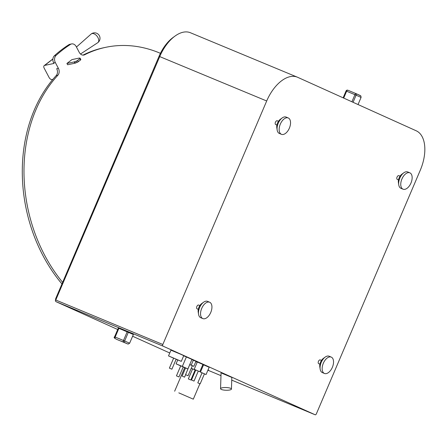<?xml version="1.0" encoding="UTF-8"?>
<svg xmlns="http://www.w3.org/2000/svg" width="447" height="447" viewBox="0 0 447 447"><rect width="100%" height="100%" fill="white"/><g stroke="black" fill="none" stroke-linecap="round" stroke-linejoin="round"><path stroke-width="0.67" d="M315.141 414.771A1.363 0.76 112.6 0 0 315.152 414.777A1.363 0.76 112.6 0 0 316.37 413.827L420.253 170.285A34.346 19.204 112.6 0 0 416.213 130.792L297.663 77.303A34.335 19.199 112.6 0 0 297.367 77.175A34.335 19.199 112.6 0 0 266.691 100.983L162.825 344.486A1.419 0.793 112.6 0 0 162.993 346.118L315.141 414.771L231.742 380.123L315.152 414.777M321.471 360.422L320.281 359.924A2.045 1.145 112.6 0 0 318.454 361.344A2.045 1.145 112.6 0 0 318.717 363.702L319.901 364.199M278.47 121.277L277.28 120.779A2.045 1.145 112.6 0 0 275.453 122.199A2.045 1.145 112.6 0 0 275.71 124.557L276.9 125.054M400.071 176.146L398.88 175.649A2.045 1.145 112.6 0 0 397.059 177.068A2.045 1.145 112.6 0 0 397.316 179.426L398.5 179.923M199.87 305.552L198.68 305.055A2.045 1.145 112.6 0 0 196.853 306.474A2.045 1.145 112.6 0 0 197.11 308.832L198.3 309.33M202.843 318.594L200.759 317.728A8.862 4.956 -67.4 0 1 198.563 314.308L198.194 311.972A6.135 3.431 -67.4 0 1 198.943 307.268A6.135 3.431 -67.4 0 1 201.67 303.608L203.581 302.222A8.862 4.956 -67.4 0 1 207.559 301.367L209.643 302.233A8.862 4.956 112.6 0 0 201.726 308.374A8.862 4.956 112.6 0 0 202.843 318.594A8.862 4.956 112.6 0 0 210.76 312.453A8.862 4.956 112.6 0 0 209.643 302.233M198.563 314.308A8.862 4.956 -67.4 0 1 199.641 307.508A8.862 4.956 -67.4 0 1 203.581 302.222M324.449 373.463L322.36 372.597A8.862 4.956 -67.4 0 1 320.164 369.177L319.801 366.842A6.135 3.431 -67.4 0 1 320.544 362.137A6.135 3.431 -67.4 0 1 323.276 358.477L325.181 357.092A8.862 4.956 -67.4 0 1 329.16 356.237L331.244 357.103A8.862 4.956 112.6 0 0 323.332 363.243A8.862 4.956 112.6 0 0 324.449 373.463A8.862 4.956 112.6 0 0 332.361 367.322A8.862 4.956 112.6 0 0 331.244 357.103M320.164 369.177A8.862 4.956 -67.4 0 1 321.242 362.377A8.862 4.956 -67.4 0 1 325.181 357.092M281.448 134.318L279.358 133.452A8.862 4.956 -67.4 0 1 277.162 130.032L276.799 127.697A6.135 3.431 -67.4 0 1 277.542 122.992A6.135 3.431 -67.4 0 1 280.275 119.332L282.18 117.947A8.862 4.956 -67.4 0 1 286.158 117.092L288.242 117.958A8.862 4.956 112.6 0 0 280.33 124.098A8.862 4.956 112.6 0 0 281.448 134.318A8.862 4.956 112.6 0 0 289.36 128.177A8.862 4.956 112.6 0 0 288.242 117.958M277.162 130.032A8.862 4.956 -67.4 0 1 278.241 123.232A8.862 4.956 -67.4 0 1 282.18 117.947M403.049 189.187L400.959 188.321A8.862 4.956 -67.4 0 1 398.763 184.902L398.4 182.566A6.135 3.431 -67.4 0 1 399.143 177.861A6.135 3.431 -67.4 0 1 401.875 174.201L403.786 172.816A8.862 4.956 -67.4 0 1 407.759 171.961L409.843 172.827A8.862 4.956 112.6 0 0 401.931 178.968A8.862 4.956 112.6 0 0 403.049 189.187A8.862 4.956 112.6 0 0 410.966 183.047A8.862 4.956 112.6 0 0 409.843 172.827M398.763 184.902A8.862 4.956 -67.4 0 1 399.841 178.102A8.862 4.956 -67.4 0 1 403.786 172.816M208.213 370.345L220.98 375.653L208.201 370.339L208.542 370.066L207.905 370.205M117.706 329.506L56.048 301.686L55.383 300.943L55.702 298.613L159.048 56.311A31.608 17.673 -67.4 0 1 173.112 37.459L175.023 36.073A34.335 19.199 -67.4 0 1 190.428 32.743L297.367 77.175M169.754 352.996L132.614 336.233M55.383 300.943L159.747 56.551A34.335 19.199 -67.4 0 1 175.023 36.073M183.203 366.993L187.891 368.937L191.959 359.41L183.689 355.778M192.344 365.73L193.825 366.344L195.965 361.332L191.897 359.55M198.278 371.094L199.809 371.703L202.91 364.434L198.546 362.534L197.295 362.036L194.194 369.306L195.775 370.021M204.43 373.871L206.061 374.525L209.162 367.255L204.799 365.355L203.547 364.858L200.446 372.127L202.055 372.859M197.216 362.215L195.836 361.634M203.178 365.719L202.491 365.417M176.129 359.254L181.309 361.36L183.751 355.644L180.387 354.113L170.955 350.185L168.519 355.901L173.62 358.181M119.483 340.53A1.419 0.793 -67.4 0 1 119.472 340.53L127.764 343.972A1.419 0.793 112.6 0 0 127.781 343.978A1.419 1.419 0 0 0 128.166 344.078L129.636 343.223L133.357 334.501L118.315 328.092M221.846 373.223L231.831 377.424L231.445 389.069A5.453 1.358 1.9 0 1 227.417 390.242A5.453 1.358 1.9 0 1 221.31 389.432A5.453 1.358 1.9 0 1 220.55 388.706A5.453 1.358 1.9 0 1 224.578 387.532A5.453 1.358 1.9 0 1 230.686 388.337A5.453 1.358 1.9 0 1 231.445 389.069M181.309 361.36L168.519 355.901M171.888 369.194L176.168 359.164L174.218 358.315L173.66 358.097L169.379 368.121L171.888 369.194L169.379 368.121M186.399 356.902L182.331 366.428L176.073 363.83L180.7 365.92M177.738 359.93L176.073 363.83M187.891 368.937L182.331 366.428M178.956 376.95L183.236 366.92L181.286 366.071L180.728 365.847L176.453 375.877L178.956 376.95L176.453 375.877M189.74 364.607L185.566 374.659L188.075 375.731L185.566 374.659M193.35 360.153L191.21 365.165L189.757 364.562M193.825 366.344L191.21 365.165M188.075 375.731L192.355 365.702L189.846 364.635M199.809 371.703L194.194 369.306M194.02 381.09L198.295 371.06L196.345 370.211L195.786 369.987L191.512 380.017L194.02 381.09L191.512 380.017M182.639 376.318L184.583 377.167L182.639 376.318M206.061 374.525L200.446 372.127M200.167 383.861L204.441 373.832L202.597 373.033L202.066 372.82L197.792 382.85L200.167 383.861L197.792 382.85M195.708 370.177L191.249 368.294M191.238 368.322L192.596 368.926M195.104 369.993L195.68 370.239M190.841 379.989L195.115 369.96L193.171 369.11L192.612 368.892L188.332 378.922L190.841 379.989L188.332 378.922M178.811 392.863L193.305 399.171L178.811 392.863M128.166 344.078A1.419 1.414 -83.8 0 1 127.764 343.972L123.651 342.117A1.419 0.469 -66.6 0 0 124.646 340.983L123.484 340.485A1.419 0.793 112.6 0 0 123.651 342.117L119.461 340.525A1.419 0.469 113.4 0 1 119.455 340.519A1.419 0.793 -67.4 0 1 119.461 340.525L127.781 343.978A1.419 0.793 112.6 0 0 127.792 343.983M127.205 331.763L123.484 340.485L114.594 336.814L118.321 328.081L114.588 336.809A1.419 1.414 96.2 0 0 115.348 338.664A1.419 0.793 -67.4 0 1 115.181 337.038L118.902 328.31M353.052 102.296L356.097 95.166A1.419 0.469 -66.6 0 0 356.22 93.697A1.419 0.469 -66.6 0 0 356.209 93.697L356.198 93.691A1.419 0.793 112.6 0 0 356.198 93.691A1.419 0.793 112.6 0 0 354.935 94.675L361.07 97.412M347.878 90.233A1.419 1.414 96.2 0 0 346.045 90.992L346.626 91.222A1.419 0.793 -67.4 0 1 347.895 90.238A1.419 0.793 -67.4 0 1 347.906 90.244L356.186 93.686M346.045 90.992L343.134 97.815L346.034 90.992L347.503 90.138A1.419 1.419 0 0 1 347.895 90.238L356.198 93.691A1.419 1.419 0 0 1 356.22 93.697L360.327 95.552M160.428 53.327A141.749 109.481 78.1 0 0 105.783 47.304A141.749 109.481 78.1 0 0 84.667 54.769A5.453 4.213 -101.9 0 1 83.857 55.054A5.453 4.213 -101.9 0 1 79.253 52.377L76.213 46.605A5.453 4.213 78.1 0 0 71.609 43.929A5.453 4.213 78.1 0 0 70.509 44.382A158.104 122.115 78.1 0 0 56.099 55.4A5.453 4.213 78.1 0 0 55.344 62.558L58.384 68.33A5.453 4.213 -101.9 0 1 57.875 75.252A141.749 109.481 78.1 0 0 62.63 282.37M66.921 63.457L67.603 64.754L74.94 63.211A1.419 0.313 -27.8 0 0 75.448 63.044L74.761 61.747A1.419 0.313 152.2 0 1 74.252 61.915L66.921 63.457L71.961 59.607L79.303 58.06A1.419 0.313 152.2 0 1 79.6 58.049L80.108 58.239A1.363 0.302 -27.8 0 1 80.153 58.278A1.363 0.302 -27.8 0 1 79.795 58.736L77.616 60.401L78.303 61.697A1.419 0.313 152.2 0 1 77.024 62.407L75.448 63.044M55.344 62.558L53.651 62.915A5.453 4.213 -101.9 0 1 54.405 55.752A158.104 122.115 78.1 0 1 68.816 44.739A5.453 4.213 -101.9 0 1 69.916 44.287L71.609 43.929M61.954 283.951A141.749 109.481 -101.9 0 1 56.182 75.604A5.453 4.213 78.1 0 0 56.691 68.687L58.384 68.33M82.986 55.121A141.749 109.481 -101.9 0 1 104.084 47.661L105.783 47.304M53.651 62.915L53.936 63.457L44.616 65.424A2.727 1.626 -127.4 0 0 44.203 65.608A2.727 1.626 -127.4 0 0 44.164 68.134L49.12 77.543A2.727 1.626 -127.4 0 0 52.053 79.538L52.869 79.365M76.443 47.041L91.138 34.039A5.453 3.252 52.6 0 1 91.244 33.95A5.453 3.252 52.6 0 1 92.076 33.575A5.453 3.252 52.6 0 1 97.569 36.922A5.453 3.252 52.6 0 1 97.871 42.61A5.453 3.252 52.6 0 1 97.753 42.694L80.51 54.014M74.761 61.747L76.342 61.11A1.419 0.313 -27.8 0 0 77.616 60.401M80.79 59.535A1.363 0.302 152.2 0 1 80.84 59.574A1.363 0.302 152.2 0 1 80.477 60.032L79.795 58.736M78.303 61.697L80.477 60.032M159.048 56.311L266.691 100.983M55.881 300.06L162.825 344.486M56.048 301.686L162.993 346.118M129.636 343.223L124.646 340.983L128.367 332.255M343.704 98.072L346.626 91.222L354.935 94.675L351.901 101.776M56.099 55.4L54.405 55.752M44.616 65.424L52.886 59.099M84.667 54.769L82.997 55.121M56.182 75.604L57.875 75.252M70.509 44.382L68.816 44.739M74.94 63.211L74.252 61.915M76.342 61.11L77.024 62.407M185.55 367.965L182.08 376.1M185.639 374.698L184.583 377.167M184.717 367.618L174.648 391.214M199.882 383.755L193.305 399.171M119.455 340.519A1.419 1.419 0 0 0 119.472 340.53C114.885 338.753 113.264 337.519 114.588 336.809M220.55 388.706L221.075 372.854M358.036 104.542L361.081 97.407L360.863 95.943L356.22 93.697M44.203 65.608L52.897 58.959M97.871 42.61A5.453 5.453 0 0 0 93.434 32.944A5.453 5.453 0 0 0 91.244 33.95M80.84 59.574L80.153 58.278"/></g></svg>
